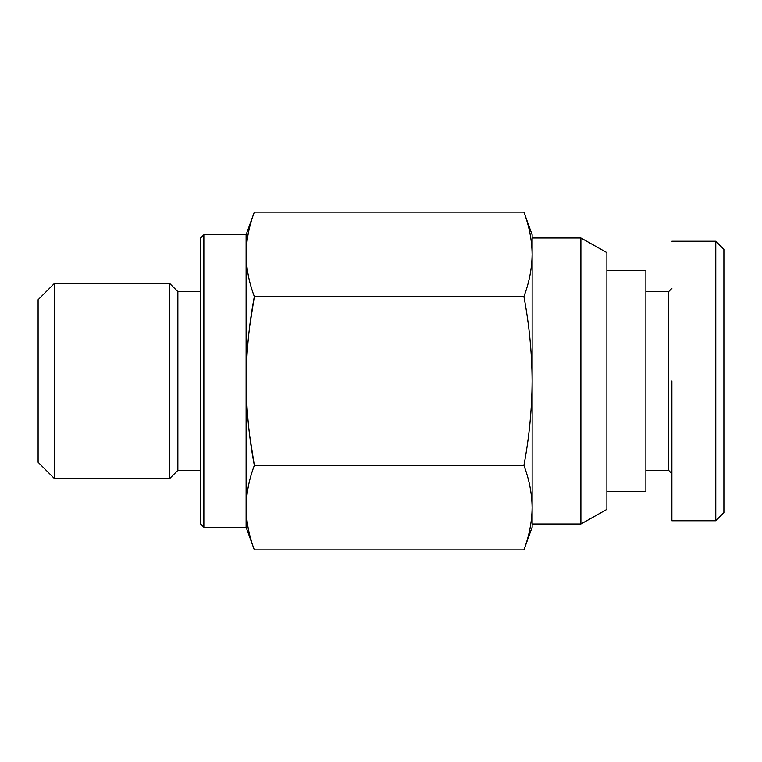 <?xml version="1.0" encoding="UTF-8"?>
<svg xmlns="http://www.w3.org/2000/svg" width="762" height="762" viewBox="0 0 762 762"><rect width="100%" height="100%" fill="white"/><g stroke="black" fill="none" stroke-linecap="round" stroke-linejoin="round"><path stroke-width="1.14" d="M715.775 520.76L723.9 512.636L723.9 249.365L715.775 241.24L715.775 520.76L671.894 520.76M645.89 291.617L668.645 291.617L668.645 470.383L671.894 473.631M671.894 381L671.894 520.76L671.894 381M38.1 315.992L38.1 446.008M200.616 470.383L177.86 470.383L169.736 478.507L54.35 478.507L38.1 462.258L38.1 299.742L54.35 283.493L169.736 283.493L177.86 291.617L200.616 291.617M246.116 527.256L254.346 549.888C249.069 535.934 246.317 521.865 246.116 507.663L246.116 527.256L203.864 527.256L200.616 524.008L200.616 237.992L203.864 234.744L246.116 234.744L254.346 212.112L523.904 212.112C529.19 226.066 531.933 240.135 532.133 254.337C531.933 268.529 529.19 282.607 523.904 296.561L254.346 296.561C249.069 282.607 246.317 268.529 246.116 254.337C246.317 240.135 249.069 226.066 254.346 212.112M532.133 237.992L580.892 237.992L580.892 524.008L532.133 524.008M580.892 237.992L606.895 252.613L606.895 509.387L580.892 524.008M606.895 270.491L645.89 270.491L645.89 491.509L606.895 491.509M523.904 212.112L532.133 234.744L532.133 527.256L523.904 549.888C529.19 535.934 531.933 521.865 532.133 507.663C531.933 493.471 529.19 479.393 523.904 465.439L254.346 465.439C249.069 479.393 246.317 493.471 246.116 507.663L246.116 381C246.317 352.606 249.069 324.46 254.346 296.561L249.936 324.707M249.936 437.293L254.346 465.439C249.069 437.54 246.317 409.394 246.116 381L246.116 234.744M246.116 254.337C246.317 268.529 249.069 282.607 254.346 296.561M254.346 549.888L523.904 549.888M246.116 507.663C246.317 493.471 249.069 479.393 254.346 465.439M523.904 296.561C529.19 324.46 531.933 352.606 532.133 381C531.933 409.394 529.19 437.54 523.904 465.439M203.864 527.256L203.864 234.744M177.86 470.383L177.86 291.617M169.736 478.507L169.736 283.493M54.35 478.507L54.35 283.493M645.89 470.383L668.645 470.383M668.645 291.617L671.894 288.369M715.775 241.24L671.894 241.24"/></g></svg>
